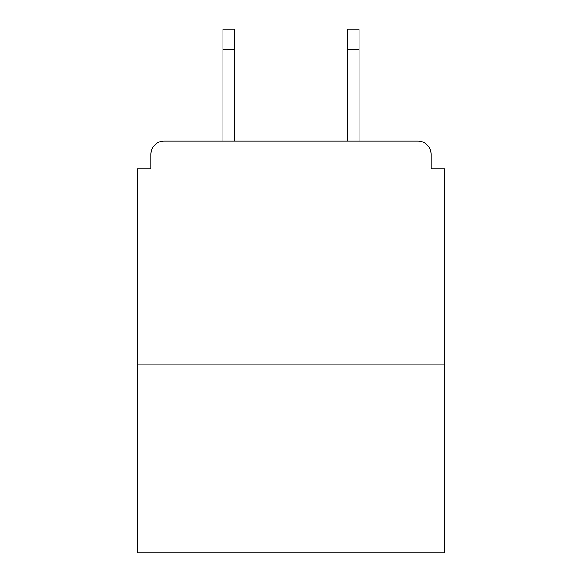 <?xml version="1.0" encoding="UTF-8"?>
<svg xmlns="http://www.w3.org/2000/svg" width="582" height="582" viewBox="0 0 582 582"><rect width="100%" height="100%" fill="white"/><g stroke="black" fill="none" stroke-linecap="round" stroke-linejoin="round"><path stroke-width="0.87" d="M431.131 168.78L431.131 154.456L431.131 168.78L444.561 168.78L444.561 552.9L137.439 552.9L137.439 168.78L150.869 168.78L150.869 154.456L150.869 168.78M444.561 364.87L137.439 364.87M431.131 154.456A13.43 13.43 0 0 0 417.694 141.026L164.306 141.026A13.43 13.43 0 0 0 150.869 154.456M359.05 141.026L417.694 141.026L359.05 141.026L359.05 49.244L347.41 49.244L347.41 29.1L359.05 29.1L359.05 49.244M222.95 141.026L164.306 141.026L222.95 141.026L222.95 29.1L234.59 29.1L234.59 141.026M347.41 141.026L347.41 49.244M234.59 49.244L222.95 49.244"/></g></svg>
